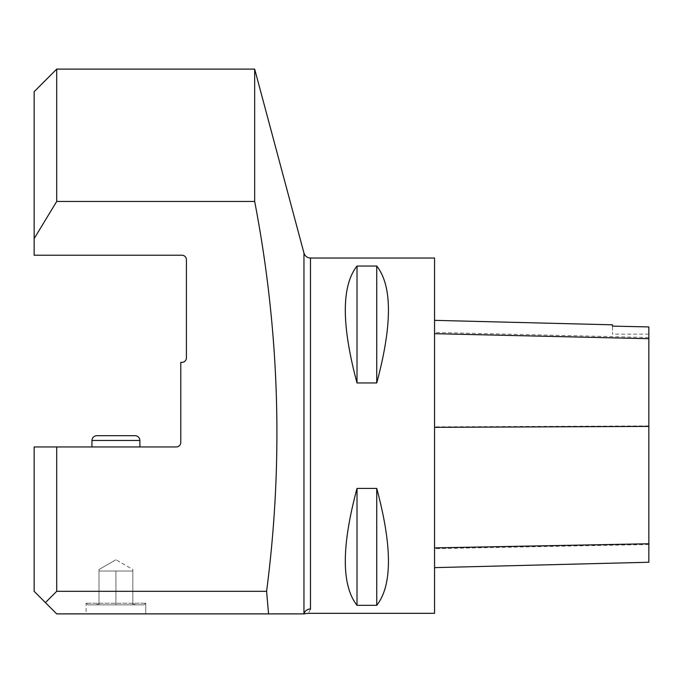 <?xml version="1.0" encoding="UTF-8"?>
<svg xmlns="http://www.w3.org/2000/svg" width="683" height="683" viewBox="0 0 683 683"><rect width="100%" height="100%" fill="white"/><g stroke="black" fill="none" stroke-linecap="round" stroke-linejoin="round"><path stroke-width="0.51" stroke-dasharray="3.42 2.56" d="M434.55 258.037L434.55 613.325M310.483 609.219C307.623 614.64 307.623 614.64 310.483 609.219L310.483 608.988A6.77 6.599 -0 0 0 303.952 613.889L268.564 613.889L266.592 591.324L56.706 591.324L56.706 446.955L34.15 446.955L34.15 591.324L45.428 602.602L56.706 591.324M357.013 382.958L376.743 382.958C392.341 324.877 392.341 285.912 376.743 266.037L357.013 266.037C341.415 285.912 341.415 324.877 357.013 382.958L357.013 266.037M357.013 605.317L376.743 605.317C392.341 585.451 392.341 546.477 376.743 488.405L357.013 488.405C341.415 546.477 341.415 585.451 357.013 605.317L357.013 488.405M434.55 426.866L434.55 567.633L434.55 320.353L434.55 426.866L648.85 425.927L648.85 562.254M612.472 325.97L612.472 324.818M648.85 326.781L648.85 425.927M648.85 326.926L648.85 334.166L648.85 326.926M612.472 326.124L612.472 334.166L612.472 326.124M376.743 382.958L376.743 266.037M376.743 605.317L376.743 488.405M268.564 613.889L56.706 613.889L45.428 602.602M144.122 604.865L145.752 603.226L144.122 604.865L87.723 604.865L144.122 604.865L87.723 604.865L144.122 604.865L87.723 604.865L144.122 604.865L145.752 603.226L86.092 603.226L145.752 603.226L86.092 603.226L145.752 603.226L86.092 603.226L145.752 603.226L145.752 613.889L86.092 613.889L145.752 613.889L145.752 603.226L145.752 613.889L86.092 613.889L145.752 613.889M34.15 91.676L34.15 238.623L56.706 201.451L56.706 69.111M305.147 613.889L303.952 613.889L303.952 253.017M266.592 591.324C283.573 461.076 279.603 331.118 254.674 201.451L254.674 69.111M34.15 238.623L34.15 255.22L181.9 255.22A4.508 4.508 0 0 1 186.416 259.728L186.416 357.858A4.508 4.508 0 0 1 181.9 362.366L180.773 362.366L180.773 442.447A4.508 4.508 0 0 1 176.265 446.955L56.706 446.955M56.706 201.451L254.674 201.451M91.957 440.475L91.957 446.955L139.887 446.955L91.957 446.955L139.887 446.955L91.957 446.955L139.887 446.955L91.957 446.955L91.957 440.475L139.887 440.475L139.887 446.955L139.887 440.475L91.957 440.475L139.887 440.475M99.001 571.022L99.001 569.648L99.001 571.022L115.922 571.022L99.001 571.022L99.001 604.865L132.844 604.865L132.844 569.648L132.844 571.022L115.922 571.022L132.844 571.022L132.844 569.648L132.844 571.022L115.922 571.022L115.922 604.865L115.922 571.022L99.001 571.022L99.001 604.865L99.001 603.482L99.001 604.865L115.922 604.865L96.388 604.865L132.844 604.865L132.844 569.648L132.844 571.022L115.922 571.022L132.844 571.022L132.844 604.865L99.001 604.865L99.001 603.482L99.001 604.865L132.844 604.865L115.922 604.865L115.922 571.022L115.922 604.865L96.388 604.865L135.456 604.865L132.844 604.865L132.844 571.022L99.001 571.022L99.001 569.648L99.001 571.022L115.922 571.022L115.922 604.865L99.001 604.865L99.001 603.482L99.001 604.865L132.844 604.865L115.922 604.865L115.922 571.022L99.001 571.022L99.001 604.865L96.388 604.865L99.001 604.865L99.001 571.022M98.95 569.545L115.922 559.744L98.95 569.545L115.922 559.744L132.895 569.545M87.723 604.865L86.092 603.226L87.723 604.865L86.092 603.226L86.092 613.889M132.844 604.865L99.001 604.865L135.456 604.865L132.844 604.865L132.844 571.022L132.844 604.865L132.844 603.482L132.844 604.865L115.922 604.865L132.844 604.865M135.097 435.677L96.747 435.677M310.483 258.037L310.483 608.988M648.85 544.496L434.55 548.671M648.85 337.504L434.55 332.442M648.85 334.166L612.472 334.166M132.895 603.379L135.456 604.865M98.95 603.379L96.388 604.865"/><path stroke-width="1.02" d="M434.55 608.988L434.55 258.037L310.483 258.037L310.483 608.988A6.77 6.599 -0 0 0 303.952 613.889L307.845 613.325L434.55 613.325L434.55 608.988M310.483 609.219C307.623 614.64 307.623 614.64 310.483 609.219L310.483 608.988M357.013 488.405L376.743 488.405C392.341 546.477 392.341 585.451 376.743 605.317L357.013 605.317C341.415 585.451 341.415 546.477 357.013 488.405L357.013 605.317M357.013 266.037L376.743 266.037C392.341 285.912 392.341 324.877 376.743 382.958L357.013 382.958C341.415 324.877 341.415 285.912 357.013 266.037L357.013 382.958M434.55 567.633L648.85 562.254L648.85 326.926L612.472 326.124L612.472 324.818L434.55 320.353M648.85 326.926L612.472 326.124M376.743 488.405L376.743 605.317M376.743 266.037L376.743 382.958M45.428 602.602L56.706 591.324L56.706 446.955L34.15 446.955L34.15 591.324L56.706 613.889L303.952 613.889L303.952 253.017C305.002 256.159 307.179 257.832 310.483 258.037M34.15 238.623L34.15 91.676L56.706 69.111L56.706 201.451L34.15 238.623L34.15 255.22L181.9 255.22A4.508 4.508 0 0 1 186.416 259.728L186.416 357.858A4.508 4.508 0 0 1 181.9 362.366L180.773 362.366L180.773 442.447A4.508 4.508 0 0 1 176.265 446.955L56.706 446.955M56.706 591.324L266.592 591.324L268.564 613.889M266.592 591.324C283.573 461.076 279.603 331.118 254.674 201.451L254.674 69.111L303.952 253.017M56.706 201.451L254.674 201.451M139.887 440.475C139.605 437.564 138.009 435.959 135.097 435.677C138.009 435.959 139.605 437.564 139.887 440.475L91.957 440.475C92.239 437.564 93.836 435.959 96.747 435.677L135.097 435.677C138.009 435.959 139.605 437.564 139.887 440.475L139.887 446.955M648.85 543.762L434.55 547.894M648.85 426.405L434.55 427.336M648.85 338.708L434.55 333.68M56.706 69.111L254.674 69.111M91.957 440.475C92.239 437.564 93.836 435.959 96.747 435.677C93.836 435.959 92.239 437.564 91.957 440.475L91.957 446.955"/></g></svg>
